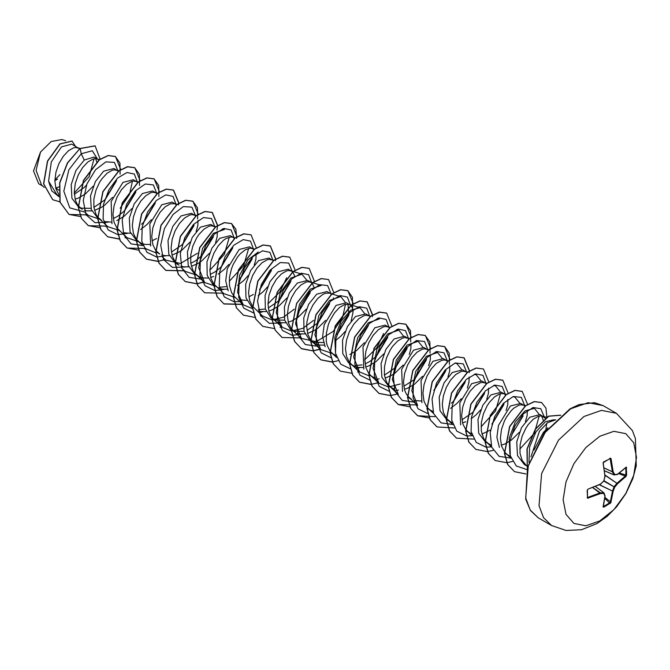 <?xml version="1.0" encoding="UTF-8"?>
<svg xmlns="http://www.w3.org/2000/svg" width="670" height="670" viewBox="0 0 670 670"><rect width="100%" height="100%" fill="white"/><g stroke="black" fill="none" stroke-linecap="round" stroke-linejoin="round"><path stroke-width="1" d="M603.369 506.369L603.72 507.215L603.117 506.897L604.926 496.127L603.829 493.413L600.504 493.572L587.632 498.262L587.196 490.356L588.118 489.125L600.504 484.058L603.829 480.876L604.926 476.404L603.134 462.576L606.945 460.198M603.511 506.537L610.169 502.508L612.43 491.169L614.156 486.596L617.037 483.179L626.584 474.938L626.006 476.362L617.589 483.706L614.683 487.14L613.159 491.37L610.789 502.793L603.72 507.215M599.834 520.908L585.806 525.783L573.905 523.479L565.957 514.326L563.169 499.736L565.957 481.923L573.905 463.598L585.806 447.552L599.834 436.229L613.862 431.354L625.763 433.666L633.711 442.811L636.5 457.401L633.711 475.214L625.763 493.539L613.862 509.585L599.834 520.908M610.069 458.071L611.006 458.59L613.159 471.647L614.683 474.603L617.589 474.201L626.291 467.107L626.584 474.938M548.01 427.778L543.345 432.376L546.879 429.478M543.345 432.376L533.973 450.106M55.744 188.01L59.044 186.863M58.767 190.18L55.677 187.726M79.571 148.807L71.673 144.125L61.489 146.889L51.314 161.864L48.608 181.193L56.833 194.585L58.86 195.749M78.733 148.204L75.794 147.509L73.482 147.936L68.374 150.867L63.273 156.311L58.91 163.698L55.953 172.198L54.881 180.875L55.953 188.739L58.767 194.409M75.124 199.199L78.415 198.052M98.105 159.385L94.085 157.065L84.236 160.021L75.995 170.406L71.162 184.644L71.95 198.328L78.717 207.223L82.234 209.249L78.549 206.117L76.681 203.278L75.325 199.928L74.253 192.055L75.325 183.387L78.281 174.878L82.645 167.5L87.745 162.048L92.854 159.117L95.165 158.698L97.209 158.983L99.068 160.113M80.551 208.094L90.978 208.345M84.244 210.196L86.782 210.866L91.84 210.916M94.487 210.38L101.111 207.558L104.688 205.171L112.585 197.349M118.439 171.294L113.959 168.538L103.607 171.202L95.383 181.553L90.55 195.816L91.329 209.534L98.088 218.403L100.299 219.676M117.476 170.565L114.536 169.879L112.225 170.297L107.116 173.228L102.008 178.681L99.696 182.181L95.961 190.23L93.901 198.948L93.884 207.332L96.053 214.459L97.921 217.298L101.597 220.43M104.093 221.544L111.212 222.105M137.685 182.357L133.33 179.727L122.97 182.391L111.111 201.595L111.94 223.671M136.847 181.754L133.908 181.059L131.596 181.486L126.488 184.417L121.379 189.861L117.024 197.248L114.067 205.749L112.995 214.425L114.067 222.289L116.882 227.959M117.049 228.177L127.091 237.775L138.556 241.594M123.464 232.725L130.591 233.286M157.182 193.663L152.701 190.908L142.341 193.571L134.126 203.931L129.277 218.177L130.072 231.87L136.831 240.773L139.042 242.046M156.219 192.935L153.279 192.248L150.959 192.667L145.859 195.598L140.75 201.05L136.395 208.429L133.43 216.938L132.367 225.606L133.439 233.478L136.245 239.148M136.412 239.366L139.008 241.912L141.772 243.512L144.896 244.416L149.954 244.466M175.096 203.839L172.073 202.089L161.713 204.752L149.862 223.964L150.691 246.058M176.419 204.727L174.552 203.672L170.331 203.847L165.23 206.779L160.122 212.231L155.767 219.618L152.802 228.118L151.738 236.786L152.81 244.659L155.616 250.329M155.783 250.547L159.711 253.98L156.202 251.953M161.73 254.927L164.259 255.605L169.326 255.655M171.972 255.111L178.589 252.297L182.173 249.91L190.071 242.079M195.925 216.025L191.444 213.278L181.084 215.941L172.852 226.318L168.019 240.572L168.806 254.257L175.573 263.134L179.083 265.169L175.155 261.727M194.962 215.304L192.022 214.609L189.702 215.036L184.602 217.968L179.493 223.411L175.138 230.798L172.173 239.299L171.101 247.975L172.182 255.84L174.987 261.509M181.101 266.107L183.63 266.786L188.706 266.836M191.344 266.3L197.96 263.478L201.544 261.091L209.442 253.26M215.288 227.214L210.816 224.458L200.456 227.122L192.24 237.482L187.391 251.727L188.186 265.429L194.945 274.323L199.886 277.062L203.002 277.966L208.06 278.017M214.325 226.485L211.393 225.798L209.073 226.217L203.973 229.148L198.864 234.601L196.544 238.093L192.818 246.15L190.749 254.86L190.741 263.251L192.901 270.378L194.777 273.218L198.454 276.35M210.715 277.481L213.655 276.484M233.21 237.389L230.187 235.639L219.827 238.302L211.846 248.218L206.93 261.92L207.181 275.378L213.077 284.691M219.71 287.246L226.577 286.634M234.659 238.394L232.808 237.264L230.765 236.979L225.941 238.528L223.345 240.337L218.236 245.781L213.872 253.168L210.916 261.668L209.844 270.337L210.924 278.209L213.73 283.879M213.898 284.097L223.939 293.695M217.825 287.531L222.373 289.155L227.431 289.206M254.03 249.575L249.558 246.828L239.198 249.491L227.323 268.754L225.723 280.688L228.21 290.864M253.067 248.855L250.136 248.168L245.312 249.709L240.111 253.955L237.607 256.962L233.244 264.349L231.56 268.519L229.492 277.229L229.483 285.621L231.644 292.748L234.776 296.919L243.31 304.875L237.607 292.288L239.6 275.295L247.791 260.06L258.252 252.037M239.684 299.825L246.803 300.386M271.953 259.759L268.93 258.009L258.57 260.672L250.58 270.605L245.664 284.315L245.94 297.798L251.87 307.103M258.268 309.59L265.312 308.996M272.439 260.035L269.507 259.349L267.188 259.767L262.079 262.699L256.978 268.151L252.615 275.529L249.659 284.038L248.587 292.706L249.667 300.579L252.473 306.249M252.64 306.466L262.682 316.056M258.578 310.847L261.116 311.525L266.174 311.567M268.829 311.031L272.12 309.883M292.648 271.827L288.301 269.189L277.941 271.853L269.96 281.777L265.035 295.478L265.295 308.937L271.191 318.25M274.256 319.933L284.683 320.185M291.81 271.224L288.879 270.529L286.559 270.956L281.45 273.888L276.35 279.331L271.986 286.718L269.03 295.219L267.958 303.895L269.038 311.759L271.844 317.429M272.012 317.647L275.94 321.081L272.422 319.054M277.95 322.027L280.487 322.706L285.546 322.756M288.201 322.211L291.492 321.064M312.019 283.008L307.672 280.378L297.312 283.041L289.323 292.966L284.415 306.651L284.666 320.109L290.554 329.431M293.628 331.114L304.054 331.365M311.182 282.405L308.242 281.718L305.93 282.137L300.822 285.068L295.721 290.52L291.358 297.899L288.401 306.399L287.329 315.076L288.401 322.94L291.216 328.61M291.383 328.828L295.311 332.27L291.793 330.235M297.321 333.216L299.859 333.886L304.917 333.936M307.572 333.4L314.188 330.578L317.764 328.191L325.662 320.361M340.678 296.55L330.553 293.586L327.035 291.559L316.684 294.222L308.694 304.155L303.778 317.865L304.054 331.357L309.984 340.653M312.991 342.295L323.426 342.554M329.514 293.142L325.302 293.318L322.798 294.448L317.597 298.694L312.773 305.193L309.038 313.25L306.977 321.96L306.701 326.257L307.773 334.129L310.587 339.799M310.754 340.017L313.342 342.571L316.106 344.162L319.23 345.075L324.288 345.117M349.439 304.49L346.407 302.74L336.047 305.403L324.163 324.699L322.58 336.642L325.076 346.809M335.528 353.182L334.874 337.521L340.913 321.357L350.72 310.218L360.05 307.739L348.886 304.322L344.673 304.507L339.564 307.438L334.456 312.882L330.101 320.268L328.409 324.439L326.349 333.149L326.332 341.533L327.144 345.31L329.958 350.979M330.126 351.197L332.714 353.752L336.064 355.577M368.81 315.671L365.778 313.928L355.418 316.592L347.445 326.508L342.529 340.192L342.772 353.651L348.66 362.972M355.125 365.51L362.168 364.916M370.585 316.215L366.356 315.269L364.045 315.687L358.936 318.618L353.827 324.071L349.472 331.449L346.516 339.958L345.444 348.626L346.516 356.499L349.33 362.16M349.497 362.378L352.085 364.932L354.849 366.532L357.973 367.436L363.023 367.487M365.678 366.951L368.977 365.803M389.496 327.747L385.149 325.109L374.79 327.772L362.939 346.985L363.776 369.095M388.667 327.136L385.727 326.449L383.408 326.868L378.307 329.799L373.198 335.251L368.843 342.638L365.879 351.139L364.815 359.807L365.887 367.679L368.693 373.349M368.86 373.567L371.456 376.121L374.806 377.947M385.049 378.131L391.665 375.317L395.25 372.93L403.147 365.1M408.868 338.928L404.521 336.29L394.161 338.953L385.937 349.338L381.096 363.592L381.892 377.277L388.65 386.154L394.178 389.128M408.038 338.325L405.099 337.63L402.779 338.057L397.678 340.988L392.57 346.432L390.258 349.933L386.523 357.989L384.463 366.699L384.446 375.083L386.615 382.218L388.483 385.057L392.159 388.181M404.42 389.312L407.72 388.165M428.373 350.234L423.892 347.479L413.532 350.142L401.682 369.338L402.519 391.422M428.909 349.832L424.47 348.819L422.15 349.238L417.05 352.169L411.941 357.621L407.586 364.999L404.621 373.508L403.549 382.176L404.63 390.049L405.986 393.399L407.854 396.238L411.531 399.37L408.022 397.344M414.018 400.484L421.137 401.037M446.287 360.41L443.264 358.659L432.904 361.323L421.045 380.543L421.891 402.645M447.736 361.415L445.885 360.284L443.842 359.999L441.522 360.418L436.421 363.349L431.312 368.802L426.949 376.188L423.993 384.689L422.921 393.357L424.001 401.229L426.807 406.899M426.974 407.117L429.57 409.672L432.921 411.497M465.658 371.59L462.635 369.84L452.275 372.512L444.043 382.888L439.21 397.134L439.997 410.827L446.756 419.705L452.284 422.678M467.442 372.135L463.213 371.18L460.893 371.607L455.793 374.538L450.684 379.982L446.32 387.369L443.364 395.87L442.292 404.546L443.373 412.41L446.178 418.08M446.346 418.298L450.274 421.732M462.534 422.862L465.826 421.723M486.479 383.784L482.006 381.029L471.647 383.692L459.788 402.888L460.642 424.989M485.516 383.056L482.584 382.369L480.264 382.788L475.156 385.719L470.055 391.171L465.692 398.55L462.736 407.059L461.663 415.727L462.744 423.599L465.55 429.261M465.717 429.487L468.313 432.033L471.655 433.867M481.906 434.051L490.557 429.956M504.401 393.96L501.378 392.21L491.018 394.873L482.794 405.233L477.953 419.504L478.74 433.205L485.499 442.074L491.026 445.048M505.85 394.965L503.999 393.834L501.956 393.55L499.636 393.968L494.527 396.9L489.427 402.352L487.107 405.853L483.371 413.901L481.311 422.619L481.303 431.003L483.464 438.13L485.331 440.969L489.016 444.101M501.277 445.232L504.569 444.084M525.221 406.146L520.749 403.399L510.389 406.062L498.505 425.333L496.914 437.276L499.41 447.443M524.258 405.425L521.327 404.73L519.007 405.157L513.898 408.089L511.302 410.526L506.478 417.033L504.435 420.919L501.478 429.42L500.406 438.096L501.487 445.96L504.703 452.158L507.048 454.402L510.398 456.228M545.447 418.373L540.12 414.579L529.761 417.243L521.536 427.594L516.696 441.848L517.483 455.567L524.242 464.444L526.452 465.717M543.63 416.606L540.69 415.919L538.379 416.338L533.27 419.269L528.169 424.721L525.85 428.214L522.114 436.27L520.054 444.981L520.037 453.372L522.206 460.499L526.67 465.918M74.32 194.258L84.487 187.223M96.765 162.014L95.726 158.698M78.599 197.968L85.316 193.99L93.214 186.16M93.917 207.348L105.098 199.761L116.362 181.101M113.289 218.537L117.828 216.201M118.037 216.067L124.469 210.95L135.734 192.282M116.806 220.564L124.059 216.36L131.957 208.529M141.437 224.308L143.841 222.13L155.105 203.462M140.675 229.433L146.822 224.668L151.328 219.71M152.031 240.898L156.571 238.562M171.403 252.088L182.583 244.491L193.848 225.823M196.176 231.502L197.834 225.606L197.952 220.455M190.774 263.268L195.313 260.932M195.514 260.806L201.955 255.672L213.219 237.004M215.547 242.682L217.197 236.786L217.323 231.636M210.145 274.449L214.676 272.112M214.886 271.986L221.326 266.861L232.591 248.193M218.16 274.164L224.308 269.399L228.813 264.449M240.689 278.033L251.953 259.382M237.523 285.353L243.679 280.579L248.185 275.63M254.29 265.052L255.94 259.156L256.066 254.005M248.88 296.818L253.419 294.482M260.06 289.231L271.325 270.563M258.109 295.746L263.05 291.768L267.556 286.81M268.251 307.999L279.432 300.411L290.696 281.752M272.305 309.808L279.022 305.822L286.928 297.999M294.8 276.367L292.773 271.945M298.803 311.592L310.068 292.932M291.676 320.989L298.393 317.01L306.291 309.18M314.171 287.556L312.145 283.134M306.994 330.369L318.175 322.781L329.439 304.113M333.543 298.736L333.367 297.798M337.546 333.962L348.81 315.294L347.948 304.121M335.595 340.486L340.528 336.499L345.033 331.55M351.147 320.964L353.057 311.918L351.984 306.969L349.924 304.775M349.79 354.539L356.507 350.561L364.405 342.73M365.108 363.919L369.647 361.582M369.848 361.457L376.289 356.331L387.553 337.655M369.153 365.72L375.878 361.741L383.776 353.911M384.479 375.108L395.66 367.512L406.925 348.844M409.253 354.514L410.911 348.626L411.028 343.467M403.851 386.288L413.541 380.083M415.031 378.701L426.288 360.033M407.896 388.089L414.621 384.111L422.519 376.28M428.624 365.703L430.282 359.807L430.4 354.656M434.394 389.881L445.659 371.222M447.995 376.883L449.645 370.996L449.771 365.837M451.362 403.24L453.766 401.07L465.03 382.403M450.6 408.373L456.756 403.6L461.262 398.65M467.367 388.072L469.017 382.176L469.142 377.026M461.957 419.839L473.137 412.251L484.402 393.583M471.186 418.767L476.127 414.789L480.633 409.831M486.738 399.253L488.388 393.357L488.514 388.206M492.517 423.432L503.773 404.764M506.11 410.434L507.76 404.546L507.877 399.387M511.88 434.604L523.144 415.944M504.753 444.009L511.47 440.031L519.376 432.2M525.481 421.623L527.131 415.727L527.248 410.576M543.177 420.241L541.662 415.961M545.916 429.587L546.762 423.306M54.898 179.962L59.89 174.644M42.662 186.026L38.651 183.706L33.5 170.858L40.527 151.981L51.18 141.546L61.858 139.544L65.668 140.708M40.527 151.981L36.071 170.339L41.565 185.004L44.203 187.466M84.236 160.021L81.212 153.732L92.284 150.784L97.385 158.966M86.497 185.071L84.16 187.533M58.935 196.612L51.816 190.975L48.608 181.193M84.738 212.047L69.739 207.842L63.834 191.193L68.876 169.803L81.212 153.732L80.157 148.581L95.14 145.876L100.19 159.292M59.915 201.829L52.721 199.735L43.726 183.907L47.629 161.127L60.074 143.991L72.092 141.127L75.425 146.294M79.998 148.489L67.402 162.911L59.663 182.918L60.007 202.131L69.085 214.509L60.166 202.223L59.823 183.011L67.561 163.003L79.998 148.489L95.056 145.826M52.645 199.685L43.567 183.806L47.47 161.035L59.915 143.899L72.008 141.077M57.511 179.141L54.881 180.741M94.043 158.815L89.21 176.654L74.261 192.927M528.999 462.317L529.669 446.856L536.034 431.84L545.388 421.807L554.082 419.68M509.862 453.841L509.208 438.172L515.238 422.025L525.054 410.878L534.384 408.399L538.94 414.085M539.216 416.112L534.308 433.297L519.778 449.16M513.011 396.598L515.012 397.209L519.56 402.904M493.639 385.409L495.641 386.021L500.197 391.724M500.473 393.742L495.566 410.936L481.035 426.79M476.269 374.848L480.826 380.535M454.905 363.048L456.898 363.659L461.446 369.354M409.11 397.57L417.653 405.517L411.765 390.719L415.702 371.331L426.43 356.306L437.527 352.479L442.083 358.174M389.739 386.389L398.281 394.345L392.385 379.547L396.339 360.142L407.067 345.125L418.155 341.29L422.711 346.985M400.275 384.002L388.483 387.009L378.91 383.156L373.031 368.358L376.967 348.961L387.687 333.945L398.784 330.109L403.34 335.804M368.902 375.811L359.547 371.967L353.651 357.177L357.587 337.781L368.316 322.764L379.413 318.928L377.419 318.309M383.533 333.61L376.816 347.814L364.815 359.69M360.041 307.739L364.597 313.443M332.261 353.433L320.804 349.606L314.917 334.799L318.853 315.411L329.581 300.386L340.67 296.559L345.234 302.254M345.502 304.272L342.655 317.413L333.283 331.248M332.982 331.558L316.181 341.742L301.425 338.417L295.537 323.635L299.482 304.23L310.21 289.214L321.298 285.378L312.681 282.732M313.619 320.361L302.773 328.401L291.567 331.097M291.416 331.089L282.053 327.245L276.174 312.446L280.119 293.05L290.83 278.025L301.935 274.189L306.483 279.892M294.239 309.197L283.402 317.228L272.196 319.908M272.045 319.9L262.69 316.047M286.676 277.69L279.959 291.894L267.958 303.77M252.674 308.719L243.31 304.875M235.413 297.514L223.947 293.686M248.654 248.361L243.746 265.546L229.215 281.4M216.033 286.325L204.576 282.497L198.68 267.707L202.625 248.31L213.353 233.294L224.442 229.467M229.282 237.172L224.375 254.374L209.844 270.219M196.67 275.152L185.196 271.325L181.729 268.092M197.382 253.277L180.573 263.478L165.833 260.136L162.358 256.911M155.825 252.808L146.462 248.955M119.185 230.413L107.728 226.586M132.425 181.26L129.586 194.375L120.206 208.228M99.813 219.232L88.348 215.405L84.872 212.172M104.428 200.405L116.588 180.121M117.954 170.883L114.377 162.408L105.877 161.872L95.525 169.736L86.941 183.932L83.231 200.498L86.011 214.743L94.964 222.691L107.92 222.247M123.866 211.511L135.96 191.31M137.325 182.064L134.293 174.041L126.982 172.517L117.618 178.086L108.934 189.585L103.498 204.358L103.063 218.922L108.138 229.86L117.836 234.642M117.979 234.659L127.292 233.428M143.171 222.767L155.331 202.491M156.696 193.253L153.338 184.945L145.306 183.999L135.315 190.942L126.638 204.09L122.166 220.036L123.623 234.559L131.06 243.863L142.852 245.597M176.068 204.434L173.036 196.411L165.725 194.886L156.361 200.456L147.676 211.955L142.241 226.728L141.805 241.292L146.881 252.222L156.579 257.012M156.721 257.029L166.026 255.798M181.897 245.153L194.074 224.852M195.431 215.614L191.855 207.139L183.354 206.603L173.002 214.467L164.426 228.671L160.708 245.228L163.488 259.483L172.45 267.422L185.397 266.978M201.285 256.317L213.445 236.041M214.802 226.803L211.444 218.495L203.412 217.549L193.429 224.492L184.752 237.641L180.28 253.587L181.738 268.109L189.174 277.413L200.967 279.147M220.648 267.506L232.817 247.213M234.173 237.984L231.15 229.961L223.839 228.436L214.467 234.006L205.782 245.505L200.347 260.278L199.92 274.842L204.995 285.772L214.693 290.562M214.835 290.579L224.14 289.348M240.136 278.561L252.188 258.411M253.545 249.165L250.521 241.15L243.21 239.617L233.838 245.186L225.153 256.685L219.718 271.459L219.291 286.023L224.366 296.961L234.065 301.743M234.198 301.76L239.709 301.517M259.466 289.8L271.551 269.6M272.916 260.354L269.893 252.33L262.581 250.798L253.21 256.375L244.525 267.874L239.09 282.639L238.662 297.212L243.738 308.141L253.428 312.932M259.164 312.689L262.883 311.717M278.753 301.065L290.922 280.789M292.288 271.534L288.711 263.059L280.211 262.523L269.859 270.387L261.275 284.591L257.565 301.148L260.345 315.394L269.298 323.342L282.254 322.898M298.259 312.103L310.294 291.961M311.659 282.715L308.627 274.7L301.324 273.167L291.953 278.737L283.268 290.236L277.832 305.009L277.405 319.573L282.472 330.511L292.17 335.293M292.313 335.31L301.626 334.079M317.513 323.409L329.665 303.142M331.03 293.904L327.672 285.596L319.64 284.649L309.657 291.592L300.972 304.741L296.509 320.687L297.957 335.209L305.394 344.514L317.186 346.256M336.943 334.531L349.045 314.314M350.402 305.084L347.37 297.061L340.067 295.537L330.695 301.106L322.01 312.605L316.575 327.379L316.139 341.943L321.215 352.872L330.913 357.663M356.239 345.795L368.408 325.503M369.773 316.265L366.733 308.242L359.405 306.726L350.025 312.329L341.332 323.878L335.921 338.677L335.536 353.249L340.67 364.145L350.427 368.86M356.013 368.609L359.74 367.629M375.619 356.968L387.779 336.683M389.144 327.454L386.113 319.431L378.801 317.898L369.438 323.476L360.753 334.975L355.318 349.748L354.882 364.312L359.958 375.242L369.656 380.032M375.384 379.79L379.103 378.818M394.965 368.182L407.151 347.872M408.507 338.635L405.484 330.611L398.173 329.087L388.809 334.657L380.125 346.156L374.689 360.929L374.254 375.493L379.329 386.431L389.027 391.213M394.756 390.97L398.474 389.999M414.345 379.346L426.522 359.061M427.879 349.815L424.52 341.516L416.497 340.561L406.506 347.504L397.829 360.661L393.357 376.607L394.814 391.129L402.251 400.434L414.043 402.168M433.8 390.451L445.893 370.242M447.242 360.695L444.084 352.856L436.723 351.499L427.376 357.185L418.758 368.718L413.39 383.458L413.013 397.955L418.097 408.826L427.77 413.583M453.171 401.632L465.265 381.431M466.621 372.185L463.263 363.877L455.223 362.939L445.223 369.899L436.547 383.081L432.091 399.035L433.574 413.558L441.044 422.829L452.87 424.52M472.476 412.887L484.636 392.612M485.993 383.366L482.969 375.351L475.658 373.818L466.286 379.387L457.602 390.886L452.166 405.66L451.739 420.224L456.814 431.162L466.513 435.944M466.647 435.961L472.241 435.709M491.847 424.068L504.007 403.784M505.356 394.253L502.199 386.406L494.837 385.049L485.49 390.736L476.864 402.268L471.504 417.008L471.127 431.505L476.211 442.376L485.876 447.133M486.018 447.141L491.613 446.89M524.736 405.735L521.369 397.427L513.329 396.489L503.338 403.449L494.661 416.631L490.206 432.586L491.688 447.108L499.158 456.387L510.984 458.071M544.09 416.614L540.807 408.658L533.153 407.536L523.546 413.767L514.912 425.978L509.912 441.22L510.272 455.751L516.31 466.027L526.871 469.603M555.731 419.722L547.65 422.653L539.417 431.254L531.009 456.84M69.085 214.509L87.829 214.928M120.793 169.661L115.458 156.554L108.247 155.616L99.529 159.761L83.608 180.531L78.432 207.499L81.614 218.521L88.457 225.69L107.2 226.117M140.164 180.85L134.829 167.734L127.618 166.797L118.9 170.951L102.979 191.712L97.803 218.68L100.986 229.701L107.82 236.87L119.461 239.073M125.131 237.808L126.571 237.297M159.535 192.03L154.192 178.915L146.99 177.986L138.271 182.131L122.35 202.893L117.175 229.86L120.357 240.882L127.191 248.059L145.943 248.478M178.915 203.018L173.564 190.096L166.353 189.166L157.643 193.32L141.722 214.082L136.538 241.041L139.728 252.062L146.562 259.24L158.095 261.451M163.874 260.178L165.314 259.667M198.278 214.4L192.935 201.285L185.724 200.347L177.014 204.501L161.093 225.262L155.909 252.23L159.1 263.251L165.925 270.42L184.686 270.847M217.658 225.38L212.306 212.465L205.095 211.536L196.377 215.681L180.456 236.443L175.28 263.411L178.463 274.432L185.297 281.601L196.829 283.82M196.947 283.804L204.057 282.028M237.021 236.761L231.678 223.654L224.467 222.716L215.748 226.87L199.827 247.632L194.652 274.599L197.843 285.621L204.677 292.79L223.428 293.217M256.392 247.95L251.049 234.835L243.838 233.897L235.128 238.051L219.199 258.813L214.023 285.78L217.214 296.81L224.048 303.979L242.8 304.398M275.772 258.93L270.42 246.024L263.218 245.086L254.5 249.232L238.57 270.002L233.395 296.969L236.585 307.991L243.419 315.16L254.943 317.371M260.731 316.098L262.171 315.578M295.135 270.119L289.792 257.205L282.589 256.267L273.871 260.412L257.942 281.182L252.766 308.15L255.957 319.171L262.791 326.34L274.315 328.551M280.102 327.278L281.542 326.767M314.506 281.5L309.163 268.385L301.961 267.447L293.242 271.601L277.313 292.363L272.137 319.33L275.32 330.352L282.162 337.521L300.905 337.948M333.869 292.681L328.526 279.566L321.324 278.636L312.605 282.782L296.684 303.543L291.509 330.511L294.691 341.533L301.525 348.71L313.058 350.921M313.175 350.904L320.277 349.129M353.249 303.669L347.897 290.755L340.695 289.817L331.977 293.971L316.056 314.733L310.88 341.692L314.062 352.722L320.897 359.891L332.429 362.102M372.621 314.85L367.269 301.935L360.066 301.006L351.348 305.151L335.427 325.913L330.251 352.881L333.434 363.902L340.268 371.071L351.8 373.291M357.579 372.009L359.019 371.498M391.984 326.231L386.64 313.116L379.438 312.187L370.719 316.341L354.798 337.102L349.623 364.061L352.805 375.083L359.639 382.26L371.172 384.471M411.355 337.412L406.012 324.305L398.809 323.367L390.091 327.521L374.17 348.283L368.994 375.25L372.177 386.272L379.011 393.441L390.543 395.652M430.726 348.601L425.383 335.486L418.18 334.548L409.462 338.702L393.533 359.463L388.357 386.439L391.548 397.461L398.382 404.63L410.023 406.824M450.098 359.782L444.754 346.675L437.552 345.737L428.833 349.882L412.904 370.652L407.728 397.62L410.919 408.641L417.753 415.81L429.395 418.005M469.477 370.77L464.126 357.855L456.923 356.917L448.205 361.071L432.276 381.833L427.1 408.8L430.291 419.822L437.125 426.991L454.436 427.929M488.84 382.151L483.497 369.036L476.295 368.106L467.576 372.252L451.647 393.014L446.471 419.981L449.662 431.003L456.496 438.18L473.807 439.11M508.212 393.332L502.869 380.217L495.658 379.287L486.939 383.441L471.018 404.203L465.843 431.162L469.025 442.183L475.859 449.361L487.392 451.572M487.509 451.563L493.179 450.299M527.583 404.521L522.231 391.406L515.029 390.468L506.311 394.622L490.39 415.383L485.214 442.351L488.397 453.372L495.231 460.541L506.763 462.752M506.88 462.744L512.55 461.479M546.846 417.385L545.941 408.147L541.603 402.586L534.4 401.657L525.682 405.802L509.761 426.564L504.585 453.531L507.768 464.553L514.602 471.722L525.9 473.958M560.773 415.249L548.747 416.229L535.648 429.043L527.206 448.724L527.307 467.894M68.926 214.417L80.676 216.594M86.321 215.321L87.711 214.819M120.131 174.2L119.964 163.078L115.29 156.462L108.088 155.524L99.369 159.669L83.448 180.439L78.273 207.407L81.455 218.428L88.289 225.597L100.048 227.783M105.693 226.502L107.083 225.999M139.502 185.389L139.335 174.259L134.662 167.642L127.459 166.704L118.741 170.85L102.82 191.62L97.636 218.588L100.827 229.609L107.661 236.778L119.419 238.964M125.064 237.683L126.454 237.188M158.874 196.57L158.706 185.439L154.033 178.823L146.831 177.885L138.112 182.039L122.191 202.801L117.007 229.768L120.198 240.79L127.032 247.959L138.791 250.153M144.435 248.872L145.826 248.369M178.63 204.919L178.739 203.32M178.748 203.119L173.404 190.004L166.194 189.074L157.475 193.228L141.554 213.99L136.379 240.949L139.561 251.97L146.395 259.148L158.045 261.342M158.162 261.334L165.197 259.55M197.617 218.939L197.449 207.809L192.767 201.193L185.565 200.255L176.846 204.409L160.926 225.17L155.75 252.129L158.932 263.159L165.766 270.328L184.568 270.739M216.988 230.12L217.482 225.69M217.49 225.489L212.139 212.373L204.936 211.444L196.218 215.589L180.297 236.351L175.121 263.318L178.304 274.34L185.138 281.509L196.787 283.712M196.905 283.703L203.94 281.919M236.745 238.47L235.865 229.157L231.51 223.562L224.308 222.624L215.589 226.778L199.668 247.54L194.493 274.499L197.675 285.529L204.593 292.74M250.965 234.793L243.679 233.805L234.961 237.959L219.04 258.721L213.864 285.688L217.047 296.709L223.889 303.878L242.682 304.289M275.487 260.839L275.596 259.24M275.604 259.039L270.261 245.923L263.05 244.994L254.332 249.14L238.411 269.901L233.235 296.877L236.418 307.899L243.336 315.109M289.708 257.154L282.422 256.175L273.703 260.32L257.783 281.09L252.607 308.058L255.789 319.079L262.707 326.298M309.079 268.343L301.793 267.355L293.075 271.509L277.154 292.271L271.978 319.238L275.161 330.26L282.078 337.479M328.451 279.524L321.165 278.544L312.446 282.69L296.525 303.451L291.349 330.419L294.532 341.44L301.366 348.609L313.007 350.812M313.125 350.804L320.159 349.02M352.579 308.401L352.412 297.279L347.738 290.654L340.528 289.725L331.817 293.879L315.897 314.64L310.713 341.599L313.903 352.621L320.729 359.798L332.379 362.001M332.496 361.984L338.141 360.703M372.336 316.751L372.445 315.151M372.453 314.959L367.11 301.843L359.899 300.905L351.18 305.059L335.268 325.821L330.084 352.788L333.266 363.81L340.184 371.029M386.557 313.074L379.27 312.094L370.552 316.24L354.631 337.002L349.455 363.969L352.638 374.991L359.472 382.16L371.121 384.362M371.239 384.354L376.883 383.072M410.693 341.951L410.526 330.829L405.853 324.213L398.642 323.275L389.923 327.429L374.002 348.191L368.827 375.158L372.017 386.18L378.852 393.349L390.493 395.551M390.61 395.534L396.255 394.253M430.065 353.14L429.897 342.01L425.224 335.394L418.013 334.456L409.303 338.61L393.374 359.371L388.198 386.347L391.389 397.369L398.223 404.538L417.016 404.94M449.428 364.321L449.269 353.199L444.595 346.583L437.393 345.645L428.674 349.79L412.745 370.56L407.569 397.528L410.76 408.549L417.594 415.718L434.998 416.623M469.193 372.671L469.302 371.071M469.31 370.87L463.967 357.763L456.764 356.825L448.046 360.971L432.117 381.741L426.941 408.708L430.123 419.73L437.041 426.949M483.413 368.994L476.127 368.006L467.417 372.16L451.488 392.922L446.312 419.889L449.495 430.911L456.412 438.13M502.785 380.175L495.498 379.195L486.78 383.341L470.859 404.102L465.683 431.07L468.866 442.091L475.784 449.31M522.156 391.355L514.87 390.375L506.151 394.529L490.231 415.291L485.055 442.25L488.237 453.28L495.147 460.491M541.519 402.544L534.233 401.565L525.523 405.71L509.602 426.472L504.426 453.439L507.609 464.461L514.518 471.68M560.556 415.124L548.512 416.171L535.372 429.127L526.98 448.95L527.248 468.129M614.156 474.955L614.683 474.603L614.156 474.955M604.524 470.759L613.946 474.829L612.43 471.881L613.159 471.647L612.43 471.881L604.147 468.029M604.122 467.878L612.397 471.73L610.135 458.489L603.318 462.61M587.875 489.343L587.481 490.088L587.875 489.343M587.196 497.676L600.345 492.819L603.98 492.927L595.479 486.512M603.117 506.897L603.235 506.403M603.293 506.704L605.094 495.8M604.834 498.287L610.069 503.555M595.412 486.537L603.653 492.659L603.829 493.413L603.98 492.927L604.951 495.482M604.951 497.358L611.006 502.341M599.382 484.804L613.159 491.37L599.591 484.712M592.716 487.634L600.504 493.572L600.345 492.819L592.858 487.576M603.812 481.11L614.683 487.14L604.022 480.742M588.118 498.237L587.49 496.906M605.027 475.29L617.589 483.706L605.01 475.055M587.196 490.356L587.481 497.391L587.439 490.197M618.661 473.606L626.006 476.362M588.118 489.125L600.194 484.31M603.67 481.026L600.471 484.251M619.415 473.045L625.897 475.055L625.897 467.769L626.584 467.61M625.638 467.593L626.006 467.25M617.388 474.511L625.922 467.501M605.077 476.286L603.879 480.666M617.037 474.544L614.047 474.938L604.533 470.826M603.117 463.146L604.985 476.01M603.72 461.739L603.302 462.937M609.541 458.716L611.006 458.59M551.552 525.54L543.538 517.684L539.007 505.682L541.611 473.598L558.495 440.098L583.955 416.48L601.493 410.383L616.367 413.273L603.067 405.593L588.193 402.703L570.656 408.8L545.196 432.426L528.312 465.918L525.707 498.003L530.238 510.012L538.253 517.86L551.552 525.54L566.066 530.464L581.577 529.71L596.92 523.613L607.171 516.327L616.635 506.763L625.83 493.631L632.773 478.69L636.257 465.734L635.42 438.624L632.363 430.584L616.367 413.273M613.971 474.871L604.533 470.792M606.735 460.315L603.712 462.024M595.446 486.529L603.695 492.659M538.253 517.86L530.506 510.565L525.716 499.133L527.524 467.124L544.291 432.87L570.111 408.75L579.048 404.596L594.566 402.712L603.067 405.593M117.459 229.584L119.67 230.865M214.308 285.504L216.519 286.777M233.679 296.684L235.89 297.966M311.165 341.424L313.376 342.697M330.536 352.604L332.747 353.886M349.908 363.785L353.417 365.82M369.279 374.974L372.788 377.001M427.385 408.524L429.596 409.797M466.127 430.894L469.645 432.921M504.87 453.255L507.081 454.536M527.608 466.797L526.846 466.086M546.762 417.435L542.591 416.154M511.034 458.213L505.959 453.49M534.384 408.39L532.382 407.779M525.757 405.752L523.22 404.973M491.663 447.032L486.596 442.309M506.386 394.563L503.848 393.793M472.291 435.843L467.225 431.12M487.015 383.382L484.477 382.603M452.92 424.663L447.853 419.939M476.269 374.84L474.276 374.228M433.549 413.482L428.482 408.759M448.272 361.013L445.743 360.242M437.527 352.47L435.534 351.859M418.155 341.29L416.162 340.678M409.538 338.651L407 337.873M378.91 383.165L370.368 375.208M398.784 330.109L396.791 329.489M389.957 327.404L387.628 326.692M359.53 371.976L350.996 364.019M336.692 357.562L331.625 352.839M320.796 349.606L312.253 341.658M301.425 338.425L292.882 330.469M312.48 282.665L310.143 281.953M282.053 327.245L273.511 319.288M301.935 274.189L293.309 271.551M293.108 271.484L290.772 270.772M273.737 260.303L271.4 259.583M254.566 249.181L252.029 248.403M235.195 237.992L232.666 237.222M204.568 282.505L196.034 274.558M224.45 229.45L222.457 228.839M215.824 226.812L213.294 226.033M196.461 215.631L193.923 214.852M176.88 204.383L174.552 203.672M142.986 245.722L137.919 240.999M157.718 193.261L155.18 192.483M138.347 182.081L135.809 181.302M107.719 226.594L99.177 218.638M118.975 170.892L116.438 170.121M99.604 159.711L97.066 158.932M80.032 148.464L77.695 147.752"/></g></svg>
